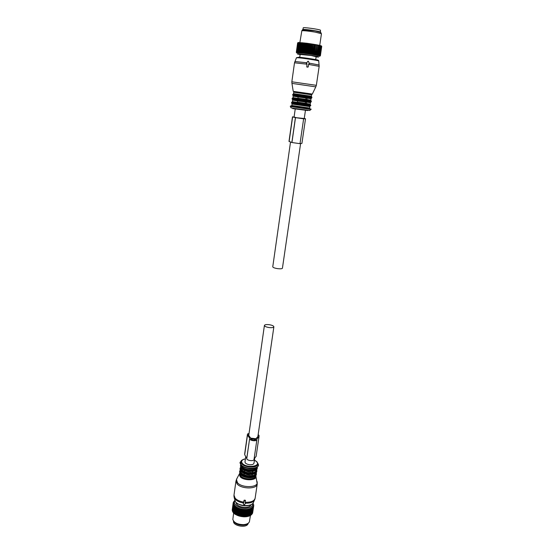 <?xml version="1.0" encoding="UTF-8"?>
<svg xmlns="http://www.w3.org/2000/svg" width="554" height="554" viewBox="0 0 554 554"><rect width="100%" height="100%" fill="white"/><g stroke="black" fill="none" stroke-linecap="round" stroke-linejoin="round"><path stroke-width="0.83" d="M233.546 521.231C232.742 525.767 245.934 528.343 247.936 524.036L248.199 523.343M303.038 29.556C303.786 28.94 318.841 31.052 320.24 31.973L320.364 32.049M302.969 29.556L303.211 27.866C302.803 27.014 318.979 29.21 320.503 30.214L320.427 32.07M252.963 503.247L253.649 504.632L253.718 505.844L253.282 505.587L253.614 506.308L253.088 506.141L253.365 506.875L252.783 506.661L252.991 507.409L252.361 507.152L252.389 508.004L251.828 507.603L251.904 508.357L251.197 508.004L251.045 508.842L250.463 508.364L249.404 515.933L250.221 509.181L249.646 508.662L248.324 516.286L249.515 509.41M249.646 508.662L248.552 516.148L249.404 515.933M249.418 515.843L250.041 515.656L251.045 508.842M252.679 503.565C253.026 506.245 250.844 507.817 246.128 508.274C239.446 508.752 232.521 504.216 234.841 500.996M251.135 504.673C250.547 506.273 248.732 507.187 245.699 507.416C240.027 507.201 236.8 505.56 236.011 502.492M246.447 509.902L245.457 516.744L246.786 509.209L247.306 509.832L246.53 516.64L247.306 509.832M249.321 509.465L248.76 508.911L248.344 509.68L247.797 509.091L247.527 509.805M234.667 500.643L234.217 501.294M246.218 509.915L245.734 509.264L245.332 509.936L244.653 509.251L244.196 509.895L243.559 509.174L242.804 509.749L242.465 509.029L241.669 509.562L241.378 508.821L240.547 509.306L240.325 508.551L239.688 509.057L239.307 508.226L238.642 508.697L238.345 507.845L237.666 508.274L237.451 507.422L236.572 507.706L236.627 506.952L235.769 507.194L235.893 506.446L235.055 506.64L235.249 505.906L234.564 506.183L234.709 505.345L234.044 505.587L234.28 504.77L233.643 504.978L233.961 504.182L233.317 504.237L233.767 503.593L233.206 503.745L233.726 502.436L233.262 502.547L234.266 500.934M251.904 508.357L250.9 515.165L251.765 508.447M252.389 508.004L251.384 514.798L252.506 507.907M252.901 507.512L251.897 514.306L252.991 507.409M253.365 506.875L252.361 513.655L253.296 506.986M253.614 506.308L252.569 513.198L253.573 506.425M253.718 505.844L252.672 512.658M253.746 505.248L253.69 505.636M253.088 503.413L253.026 503.856M248.552 509.638L247.347 516.508L248.344 509.68M251.204 508.766L250.2 515.573L249.612 515.864M233.262 502.547L233.199 502.99M233.172 503.143L232.223 509.915L233.179 503.011M233.206 503.745L232.251 510.532L233.186 503.621M233.366 504.362L232.396 511.12L233.317 504.237M233.643 504.978L232.687 511.778L233.573 504.853M234.044 505.587L232.999 512.27L233.954 505.463M234.446 506.065L233.608 512.997L234.564 506.183M235.055 506.64L234.093 513.461L235.194 506.758M235.769 507.194L234.799 514.015L235.928 507.305M236.572 507.706L235.782 514.638L236.752 507.81M237.465 508.184L236.69 515.109L237.666 508.274M238.642 508.697L237.458 515.449L238.435 508.614M239.688 509.057L238.712 515.899L239.466 508.988M240.782 509.361L239.799 516.203L240.547 509.306M241.904 509.604L240.921 516.446L241.669 509.562M243.047 509.784L242.056 516.626L242.804 509.749M244.196 509.895L243.206 516.737L243.954 509.874M245.097 509.929L244.106 516.771L245.332 509.936M250.214 515.476L250.761 515.255M250.92 515.054L251.384 514.798M251.523 514.562L251.897 514.306M245.734 509.264L244.646 516.764L245.457 516.744M246.786 509.209L245.699 516.709L246.308 516.667M245.921 516.785L246.53 516.64M247.797 509.091L246.703 516.584L247.555 516.466M246.939 516.653L247.347 516.508M248.76 508.911L247.659 516.397L248.517 516.231M247.901 516.453L248.324 516.286M248.801 516.189L249.224 516.003M233.012 512.152L232.687 511.778M233.504 512.775L233.089 512.395M234.107 513.364L233.608 512.997M234.813 513.925L234.093 513.461M234.584 513.89L234.231 513.579M236.627 506.952L235.568 514.437L234.799 514.015M235.318 514.417L234.965 514.126M237.451 507.422L236.496 515.019M238.345 507.845L237.278 515.345L237.673 515.532M239.307 508.226L238.241 515.726L238.712 515.899M240.325 508.551L239.252 516.051L239.799 516.203M241.378 508.821L240.304 516.321L240.921 516.446M242.465 509.029L241.385 516.529L242.056 516.626M243.559 509.174L242.472 516.674L243.206 516.737M244.653 509.251L243.566 516.75L244.106 516.771M243.76 516.854L244.342 516.771M244.854 516.854L245.221 516.75M250.443 515.428L249.383 521.875C248.517 523.482 246.558 524.403 243.504 524.638C237.631 524.506 234.072 522.782 232.832 519.472L233.636 513.025M233.393 520.864C234.917 523.696 238.192 525.137 243.22 525.192C245.741 525.012 247.493 524.292 248.455 523.031M302.068 42.713L301.355 42.977L306.667 43.226L318.592 45.151L317.186 54.95L316.161 55.372L316.009 54.728L315.178 55.192L314.921 54.534L314.111 55.005L313.758 54.334L312.975 54.818L312.525 54.133L311.77 54.624L311.237 53.932L310.531 54.43L309.915 53.731L309.257 54.237L308.571 53.53L307.969 54.05L307.228 53.336L306.687 53.87L305.891 53.156L305.427 53.703L304.589 52.983L304.201 53.544L303.599 52.859L303.024 53.399L302.152 52.685L301.916 53.267L301.037 52.561L300.891 53.156L300.019 52.457L299.956 53.059L299.105 52.367L299.125 52.983L298.461 52.318L298.405 52.935L297.761 52.27L297.81 52.9L296.425 52.263L296.764 52.976L296.328 52.36M318.592 45.172L319.263 45.629L317.871 55.081L317.04 55.545L317.186 54.95M316.099 56.91L317.982 57.048C320.018 57.055 317.996 56.55 311.937 55.538C303.523 54.167 294.382 53.288 298.274 54.209L300.109 54.604M316.119 56.764L311.279 55.525L300.13 54.465M318.862 45.206L319.436 45.663L317.816 55.698L319.263 55.393L318.993 55.975L319.845 55.545L319.388 56.086L320.115 55.629L319.741 56.307M319.395 45.345L320.164 45.837L318.633 55.248M320.164 45.837L318.772 55.275M320.087 45.511L320.773 45.996L319.374 55.421M320.773 45.996L319.263 55.393M320.641 45.663L321.237 46.134L319.845 55.545M321.237 46.134L319.755 55.518M321.071 45.795L321.562 46.259L320.115 55.629M321.562 46.259L320.17 55.649M321.355 45.913L321.742 46.363L320.323 55.725M320.392 55.795L321.736 46.37L320.351 55.739M314.388 44.368L312.788 54.174M314.173 44.673L312.525 54.133M315.558 44.569L315.143 44.839L313.758 54.334M315.392 44.881L314.007 54.375M316.659 44.77L314.921 54.534M316.549 45.089L315.157 54.576M316.161 55.372L317.684 44.985L316.223 54.77M317.615 45.29L316.009 54.728M318.578 45.483L316.992 54.908M298.052 42.603L297.623 42.928L296.314 52.311M297.637 42.914L296.321 52.298M297.74 42.873L298.218 42.554L297.74 42.873L296.425 52.263M297.782 42.859L296.466 52.256M298.004 42.831L298.537 42.52L298.004 42.831L296.688 52.242M298.08 42.824L296.757 52.242M298.412 42.817L298.994 42.513L298.412 42.817L297.089 52.242M298.516 42.81L297.186 52.242M298.952 42.817L299.582 42.533L298.952 42.817L297.63 52.263M299.084 42.824L297.761 52.27M299.79 42.859L300.296 42.568L299.79 42.859L298.461 52.318M299.631 42.852L298.301 52.305M300.621 42.914L301.127 42.63L300.621 42.914L299.285 52.388M300.441 42.9L299.105 52.367M301.563 42.997L300.226 52.478M301.355 42.977L300.019 52.457M303.107 42.81L302.609 43.094L301.265 52.588M302.609 43.094L301.037 52.561M304.229 42.935L303.744 43.219L302.394 52.713M303.744 43.219L302.152 52.685M305.42 43.074L304.693 43.323L303.336 52.831M304.949 43.357L303.599 52.859M306.667 43.226L305.953 43.475L304.589 52.983M306.217 43.51L304.859 53.018M307.948 43.399L307.255 43.641L305.891 53.156M307.532 43.683L306.168 53.191M309.257 43.579L308.592 43.821L307.228 53.336M308.876 43.863L307.505 53.378M310.572 43.766L309.942 44.015L308.571 53.53M310.226 44.057L308.855 53.572M311.874 43.96L311.293 44.216L309.915 53.731M311.57 44.258L310.192 53.773M313.155 44.161L311.507 53.973M312.892 44.465L311.237 53.932M319.623 45.38L320.025 45.802M320.267 45.539L320.655 45.961M320.787 45.684L321.154 46.107M321.161 45.816L321.507 46.231M321.403 45.927L321.715 46.342M314.762 44.431L315.143 44.839M315.918 44.632L316.313 45.047M316.992 44.832L317.394 45.248M317.975 45.026L318.384 45.442M304.603 42.977L304.693 43.323M305.808 43.122L305.953 43.475M307.068 43.281L307.255 43.641M308.363 43.454L308.592 43.821M309.672 43.634L309.942 44.015M310.988 43.828L311.293 44.216M312.283 44.029L312.615 44.417M313.55 44.23L313.91 44.625M319.734 45.407L321.452 33.718L315.046 32.097C308.633 31.059 304.229 30.595 301.847 30.712L299.873 42.547M302.477 29.847L314.984 30.865L320.814 32.492M313.287 44.202L311.77 54.624M302.359 42.755L300.891 53.156M306.916 43.274L305.427 53.703M312.041 44.001L310.531 54.43M309.471 43.621L307.969 54.05M310.759 43.808L309.257 54.237M308.183 43.441L306.687 53.87M304.506 42.977L303.024 53.399M305.69 43.122L304.201 53.544M303.398 42.859L301.916 53.267M315.635 44.597L314.111 55.005M316.701 44.791L315.178 55.192M314.492 44.396L312.975 54.818M244.335 500.484L243.718 502.755L243.116 503.018L243.905 504.722L244.404 504.777L245.671 503.157L245.152 502.914L245.443 500.795L244.342 500.103L244.009 500.705M236.974 478.448L235.969 481.004L233.989 495.158L235.159 498.24C237.036 500.193 239.903 501.488 243.76 502.118L244.016 500.317M243.76 502.118L243.718 502.755M243.137 502.873L243.725 502.36M245.623 502.907L245.429 502.533L245.429 502.942M245.45 500.491L244.342 500.103M240.346 470.505L241.191 472.984L244.141 474.826L252.056 475.713L252.215 474.612L255.387 473.275M244.141 474.826L244.3 473.718L252.215 474.612M240.775 467.451L241.627 469.937L244.577 471.773L252.499 472.659L252.666 471.558L255.851 470.214M244.577 471.773L244.736 470.665L252.666 471.558M244.169 473.67L244.176 473.227M244.231 470.45L244.238 470.014M255.955 473.081L255.955 473.081C255.685 474.383 254.383 475.263 252.056 475.713L252.056 474.238M244.598 470.609L244.612 470.166M256.454 469.716L256.405 470.055C256.135 471.343 254.833 472.216 252.499 472.659L252.499 471.177M306.854 66.992L308.225 66.902L308.64 64.049L309.333 63.855L308.474 61.342L307.899 61.259L306.383 63.301L306.971 63.807L306.798 67.013L306.971 63.807M294.894 61.515L306.708 62.761L306.314 63.322L306.916 63.828M306.708 62.761L307.996 61.169M309.077 64.091L308.64 64.077M307.955 67.138L306.798 67.013M298.08 96.957L293.149 96.174L292.948 97.601L297.872 98.404L298.08 96.957L311.036 98.751L310.33 98.203M297.872 98.404L306.881 99.692L307.096 98.252M294.105 98.19C292.117 97.94 292.062 97.975 293.939 98.287L303.848 99.762C309.139 100.565 311.466 100.703 310.829 100.177L305.822 99.367L306.002 98.1M305.822 99.367L297.9 98.224M297.512 100.946L292.595 100.122L292.394 101.541L297.304 102.386L297.512 100.946L310.455 102.691L310.018 102.199M297.304 102.386L306.3 103.667L306.514 102.234M293.592 102.109C291.563 101.874 291.494 101.922 293.378 102.255L303.786 103.82C308.626 104.547 310.78 104.644 310.247 104.117L305.254 103.266L305.427 102.088M305.254 103.266L297.346 102.123M245.685 456.967L244.986 461.897C245.103 463.289 246.599 464.231 249.473 464.709C252.07 464.889 253.573 464.384 253.981 463.199L254.688 458.393M269.244 327.58C271.972 327.843 273.51 327.587 273.877 326.812C273.669 325.856 272.062 325.143 269.043 324.672C266.322 324.402 264.777 324.665 264.41 325.44C264.604 326.389 266.218 327.102 269.244 327.58M290.511 142.101L272.755 266.827C272.99 267.568 274.652 268.178 277.748 268.655C280.525 268.953 282.083 268.808 282.422 268.226L300.6 143.576M236.267 503.593L236.551 502.97M250.477 504.978L250.574 505.657M244.729 453.574L244.695 454.723L246.793 458.511C246.572 460.616 253.891 461.572 254.016 459.453L254.023 459.328M254.12 458.726L256.128 456.385L259.009 436.711L259.009 435.354L258.157 434.599M246.8 457.957L249.625 438.671C249.425 440.679 256.793 441.649 256.904 439.62L256.904 438.983L259.009 436.711M249.037 433.443L247.499 433.983L247.486 435.035L249.632 438.145M250.65 438.789C252.285 440.465 254.03 440.693 255.886 439.474L250.65 438.789M258.005 435.603L257.998 436.559L255.83 438.726L250.706 438.138L248.497 435.153L248.504 434.142L248.968 433.9M255.823 439.654L255.893 439.19M294.091 116.977L292.616 116.929L295.49 117.642L303.634 118.805L305.51 118.785L304.264 118.424M289.001 141.367L292.484 116.811L289.001 141.374L291.937 142.523L300.005 143.673L303.634 118.805M296.605 117.78L302.491 118.639L296.605 117.78M294.084 117.019L296.598 117.739L304.25 118.514M291.868 142.426L295.421 117.58M300.026 143.555L301.909 143.41L305.51 118.785M303.544 29.549C305.309 29.175 318.294 31.045 319.88 31.897M243.448 502.319L243.441 502.727M245.2 500.193L245.193 500.581M245.242 502.277C250.969 502.443 254.265 501.086 255.138 498.219L257.236 484.085C257.021 489.23 241.482 489.21 237.16 484.002L235.969 481.004M233.989 495.158L233.968 496.502L235.145 499.202C236.89 501.031 239.543 502.284 243.116 502.949M234.127 497.52L235.505 501.924C239.252 506.619 252.714 506.792 253.517 502.194L254.348 500.421M245.678 503.226C250.727 503.254 253.76 502.021 254.778 499.514L255.138 498.219M255.796 475.533L256.01 476.544C256.391 480.727 243.725 480.9 240.166 476.717L239.273 474.12L236.419 479.494L237.514 482.783C241.918 488.06 257.735 487.797 257.229 482.513L256.987 481.315M239.778 473.261L239.273 474.12L239.764 473.227M239.827 473.365L240.45 476.433C244.182 480.796 257.381 480.083 255.692 475.651M239.875 473.843L240.761 476.024C243.968 479.778 255.359 479.819 255.512 476.108L255.512 476.108M240.921 474.923C243.559 477.97 252.492 478.864 254.916 476.329M240.865 474.75L240.865 474.75C245.007 477.666 249.48 478.31 254.293 476.689L256.01 475.242M240.519 474.39L239.563 471.946L240.512 474.272C243.954 478.289 256.19 478.344 256.35 474.376L256.322 472.887M242.832 469.3L242.444 469.418M239.972 470.588L239.626 471.468L240.581 473.795C244.023 477.811 256.26 477.867 256.419 473.899L256.197 472.555M240.263 470.346L240.886 473.393C244.639 477.735 257.859 477.022 256.121 472.61M241.35 471.883L244.3 473.718M241.142 471.558L241.225 471.641C245.415 474.619 249.951 475.277 254.826 473.608L256.426 472.243M240.422 467.528L239.986 468.913L240.942 471.225C244.397 475.221 256.641 475.29 256.793 471.35L256.751 469.834M240.658 467.216L240.055 468.442L241.011 470.748C244.466 474.743 256.71 474.813 256.862 470.872L256.634 469.522M240.699 467.306L241.315 470.346C245.076 474.667 258.303 473.975 256.571 469.598M241.779 468.836L244.736 470.665M241.579 468.504L241.592 468.525C245.831 471.565 250.415 472.23 255.352 470.512L256.855 469.238M257.278 467.098L257.312 467.839C257.16 471.752 244.903 471.669 241.447 467.701L240.484 465.402L240.72 464.709L240.415 465.879L241.378 468.178C244.833 472.153 257.091 472.23 257.243 468.317L257.285 467.091M240.852 464.896L241.752 467.292C245.18 471.225 257.347 471.156 257.098 467.237M241.156 465.27L242.056 466.884C245.069 470.318 255.616 470.755 256.703 467.507M241.502 465.505C244.667 469.093 255.616 469.834 257.527 466.606M241.35 460.803L240.332 462.071L241.253 464.965C245.207 469.467 259.203 469.196 258.399 464.688L257.776 463.165M256.89 461.752L257.956 463.719C258.704 467.936 245.602 468.185 241.897 463.982L241.032 461.267L243.649 459.252M245.415 458.871C241.689 459.751 240.72 461.316 242.5 463.573C247.015 468.518 261.717 466.26 256.398 461.51L254.424 460.166M308.585 64.416L319.166 66.341L316.348 85.33L291.84 81.798L294.506 62.789L306.868 64.167M309.146 63.121L319.146 65.012M296.425 57.789L298.094 57.761C303.093 58.122 318.231 60.448 318.716 60.919L318.723 61.009M293.648 83.626L315.794 86.867L312.331 94.069L294.61 91.542L293.232 91.32L291.944 83.425L293.648 83.626M298.862 57.235C304.43 57.63 320.967 60.296 317.795 60.275M294.763 91.86C292.99 91.611 293.011 91.632 294.832 91.902L311.999 94.353M311.618 94.796L311.41 96.23L293.509 93.647L293.71 92.213L311.618 94.796L310.545 94.194M294.583 94.256C292.671 94 292.644 94.021 294.499 94.312L311.653 96.742M293.509 93.647L294.596 94.27L301.023 95.281L292.72 94.505L311.916 97.275C311.431 96.777 308.696 96.244 303.71 95.669C307.906 96.438 310.475 96.625 311.41 96.23M292.72 94.505L292.637 95.129L294.063 95.378L311.826 97.892L311.916 97.275M294.167 95.794C292.443 95.572 292.484 95.607 294.278 95.89L311.403 98.307M309.457 101.95L311.244 101.839L292.076 99.076L292.166 98.46L293.842 98.328L299.735 99.173L294.036 98.245L292.948 97.601M292.166 98.46L311.334 101.223C311.611 100.904 309.118 100.419 303.848 99.762L310.157 100.516M293.565 99.713C291.889 99.512 291.937 99.568 293.717 99.865L310.822 102.248M308.883 105.856L310.669 105.772L291.522 103.016L291.612 102.4L293.281 102.289L298.654 103.079L293.468 102.213L292.394 101.541M291.612 102.4L310.759 105.156L303.786 103.82L309.769 104.471M292.983 103.619C291.342 103.446 291.397 103.515 293.156 103.827L308.8 105.89M291.84 105.475L292.907 106.167C296.979 106.887 310.739 109.235 309.672 108.044L291.84 105.475L292.041 104.055L309.88 106.624L309.582 106.167M292.138 105.946C290.85 105.828 291.03 105.918 292.671 106.216L309.243 108.411M292.076 105.918C290.324 105.738 290.386 105.821 292.256 106.167L309.312 108.397M290.462 106.513L310.704 109.429C312.089 109.256 310.683 108.889 306.487 108.321L292.02 106.216C290.4 106.001 289.881 106.105 290.462 106.513M310.635 109.512L309.887 110.502L292.187 108.12L290.94 107.774L290.504 106.617M292.727 108.619L307.872 110.558M236.683 503.074L236.849 504.452M249.778 506.314L250.325 505.04L250.013 506.155M236.676 503.067L236.662 504.23M246.793 458.511L249.625 438.671M244.695 454.723L247.486 435.035M244.716 453.657L247.499 434.024M257.935 436.843L258.019 436.254M291.937 142.523L295.49 117.642M289.119 141.561L292.616 116.929M243.254 469.543L242.874 469.723M241.537 471.766L241.648 472.167M254.286 473.989L254.501 473.635M252.714 503.524L253.552 504.424M234.813 500.941L234.079 501.377M320.489 45.601L320.745 45.989M302.671 29.584L301.847 30.712M320.697 32.18L321.175 33.496M243.123 502.575L243.116 502.935M245.678 502.727L245.671 503.157M245.45 500.407L245.443 500.795M255.768 475.567L257.236 484.085M252.098 504.05C250.498 505.248 248.24 505.83 245.304 505.802C242.396 505.449 240.277 505.781 235.789 502.27M239.563 471.946L240.221 470.249M240.104 469.944L240.948 471.35M240.547 466.932L241.378 468.296M245.429 458.802C242.555 459.598 241.094 460.422 241.032 461.267L240.332 462.071C239.723 462.285 240.007 463.366 241.177 465.291M254.438 460.097L256.585 461.517L258.399 464.688C258.863 465.492 258.109 466.537 256.135 467.818C251.592 469.626 246.675 468.857 241.385 465.499M294.506 62.789L296.459 57.713L298.419 57.332C304.298 57.637 320.06 60.012 318.716 60.919L319.166 66.341M316.348 85.33L315.808 86.846M291.84 81.798L291.937 83.412M310.642 94.09L312.331 94.069M310.039 98.023L311.826 97.892M292.637 95.129L294.126 95.724M293.149 96.174L294.229 95.863M310.829 100.177L311.036 98.751M311.244 101.839L311.334 101.223M292.076 99.076L293.537 99.644M292.595 100.122L293.613 99.782M310.247 104.117L310.455 102.691M310.669 105.772L310.759 105.156M291.522 103.016L292.962 103.556M292.041 104.055L293.018 103.688M309.672 108.044L309.88 106.624M257.776 437.21L273.877 326.812M248.67 435.998L264.41 325.44M304.229 118.66L305.448 110.329M294.056 117.206L295.247 108.861M250.394 505.013L250.56 505.359M299.714 57.401L300.178 54.126M315.69 59.707L316.168 56.425M244.716 453.615L247.499 433.983M254.016 459.453L256.904 439.62M243.199 469.515L242.825 469.688M310.122 97.054L310.205 96.514M294.506 94.803L294.576 94.318M294.583 94.277L294.645 93.841"/></g></svg>
